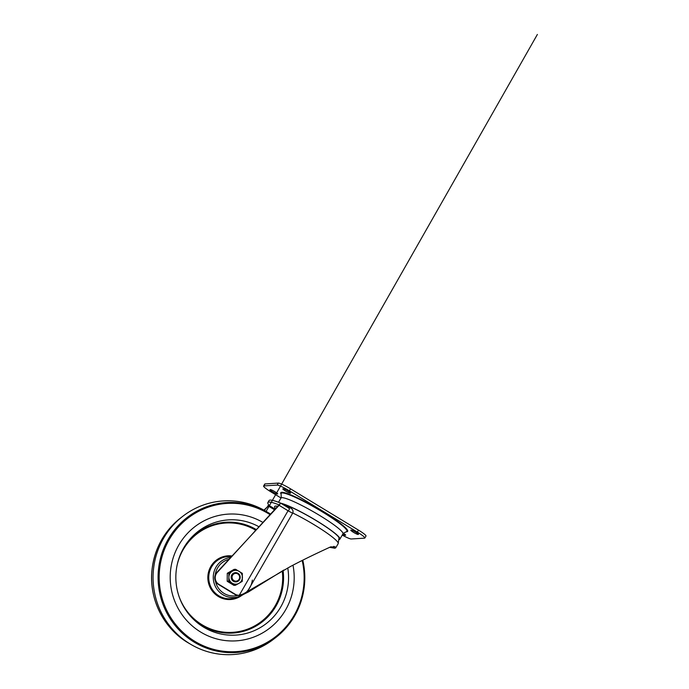 <?xml version="1.0" encoding="UTF-8"?>
<svg xmlns="http://www.w3.org/2000/svg" width="689" height="689" viewBox="0 0 689 689"><rect width="100%" height="100%" fill="white"/><g stroke="black" fill="none" stroke-linecap="round" stroke-linejoin="round"><path stroke-width="1.03" d="M270.036 489.646L270.45 489.621A4.229 0.517 -150 0 1 274.601 491.524A4.229 0.517 -150 0 1 277.676 493.892A4.229 0.517 -150 0 1 277.572 493.944L277.159 493.97A4.229 0.517 -150 0 1 273.008 492.058A4.229 0.517 -150 0 1 269.933 489.69A4.229 0.517 -150 0 1 270.036 489.646M290.457 493.143A4.229 0.517 -150 0 0 290.56 493.091A4.229 0.517 -150 0 0 287.485 490.723A4.229 0.517 -150 0 0 283.334 488.811L282.921 488.837A4.229 0.517 -150 0 0 282.817 488.889A4.229 0.517 -150 0 0 285.892 491.257A4.229 0.517 -150 0 0 290.043 493.169L290.551 492.979M342.691 534.294A4.229 0.517 -150 0 0 345.103 535.25L345.525 535.224A4.229 0.517 -150 0 0 345.628 535.172A4.229 0.517 -150 0 0 343.346 533.286M358.409 534.414L357.996 534.44A4.229 0.517 -150 0 1 353.845 532.537A4.229 0.517 -150 0 1 350.77 530.168A4.229 0.517 -150 0 1 350.873 530.117L351.287 530.091A4.229 0.517 -150 0 1 355.438 532.003A4.229 0.517 -150 0 1 358.513 534.371A4.229 0.517 -150 0 1 358.409 534.414L358.504 534.259M364.843 538.031L365.988 536.042A11.541 1.404 -150 0 0 358.487 530.117L290.534 488.837A11.541 1.404 -150 0 0 278.339 483.092L265.032 483.928A11.541 1.404 -150 0 0 264.748 484.048L263.603 486.029A11.541 1.404 30 0 1 263.887 485.909L277.193 485.082A11.541 1.404 30 0 1 289.389 490.818L357.341 532.097A11.541 1.404 30 0 1 364.843 538.031A11.541 1.404 30 0 1 364.559 538.152L351.252 538.979A11.541 1.404 30 0 1 342.235 535.086M263.603 486.029A11.541 1.404 30 0 0 271.104 491.963L281.017 497.983M280.845 503.22A35.785 4.358 30 0 1 316.63 520.772A35.785 4.358 30 0 1 339.892 539.142L342.95 533.854A35.785 4.358 -150 0 0 319.687 515.475A35.785 4.358 -150 0 0 280.957 498.069L278.537 502.264M339.892 539.142A35.785 4.358 30 0 1 339.255 539.504M339.221 538.772A35.018 4.263 -150 0 0 339.246 538.72A35.018 4.263 -150 0 0 316.466 520.781A35.018 4.263 -150 0 0 281.5 503.616M333.803 546.368L332.908 547.049L330.832 546.808M329.626 547.342L334.845 548.229L335.758 547.841L335.087 546.739L330.203 547.066C322.357 550.718 306.838 557.832 290.345 566.573L243.217 593.97L239.255 595.279L288.054 510.756L279.071 505.295L280.509 503.048A44.88 5.46 -150 0 0 269.02 500.576L267.875 502.557A44.88 5.46 30 0 1 279.2 504.959M292.61 513.262L288.054 510.756L292.61 513.262L247.652 591.119L248.522 591.903L283.584 570.199M279.364 505.028L216.742 572.507A7.7 7.51 86.4 0 0 218.404 584.41L234.579 594.237A7.7 7.51 86.4 0 0 238.756 595.313L243.441 594.418L248.522 591.903M238.756 595.313L239.255 595.279A7.7 7.51 -93.6 0 1 235.078 594.202L234.579 594.237M264.257 510.316L268.262 505.967L263.947 510.144M335.758 547.841L338.17 543.673A36.56 4.444 -150 0 0 314.408 524.906A36.56 4.444 -150 0 0 292.747 512.986C293.531 511.333 292.834 508.56 289.647 507.767A1.542 0.999 -66 0 1 288.769 508.034M280.612 503.108L288.906 508.12L280.578 503.056L279.648 504.546M288.527 507.914C289.707 508.826 289.561 509.748 288.105 510.687M268.796 504.951L267.763 506.002M274.498 509.757L268.262 505.967L269.39 505.657A44.88 5.46 30 0 1 267.875 502.557M235.078 594.202L218.895 584.375A7.7 7.51 -93.6 0 1 217.242 572.473L278.571 505.33M153.664 567.779A76.961 75.135 -93.6 0 1 182.964 516.156A76.961 75.135 -93.6 0 1 265.472 511.014L267.823 512.401A75.135 73.353 -93.6 0 1 270.527 514.072L267.823 512.401A75.135 73.353 -93.6 0 0 158.668 567.814A75.135 73.353 -93.6 0 0 194.634 642.406A75.135 73.353 -93.6 0 0 275.617 637.652L273.455 639.314A76.961 75.135 -93.6 0 1 190.956 644.456A76.961 75.135 -93.6 0 1 153.664 567.779M170.7 569.269A63.491 61.993 -93.6 0 1 228.257 514.115A63.491 61.993 -93.6 0 1 262.862 522.4A63.491 61.993 -93.6 0 0 228.257 514.115A63.491 61.993 -93.6 0 0 170.7 569.269A63.491 61.993 -93.6 0 0 236.146 640.856A63.491 61.993 -93.6 0 1 170.7 569.269M292.989 565.187A63.491 61.993 -93.6 0 1 293.695 585.702A63.491 61.993 -93.6 0 1 236.146 640.856L236.146 640.856A63.491 61.993 -93.6 0 0 293.695 585.702A63.491 61.993 -93.6 0 0 292.989 565.187M287.761 567.943A57.721 56.352 -93.6 0 1 288.105 584.952A57.721 56.352 -93.6 0 1 250.383 632.175A57.721 56.352 -93.6 0 1 192.283 618.111A57.721 56.352 -93.6 0 1 176.298 570.018A57.721 56.352 -93.6 0 1 187.554 542.131A57.721 56.352 -93.6 0 1 258.875 526.723M234.002 573.877A3.876 3.781 -93.6 0 1 239.152 575.367A3.876 3.781 -93.6 0 1 237.722 580.638A3.876 3.781 -93.6 0 1 232.563 579.156A3.876 3.781 -93.6 0 1 234.002 573.877M233.485 573.239A4.616 4.504 -93.6 0 1 240.022 575.97A4.616 4.504 -93.6 0 1 235.982 581.878A4.616 4.504 -93.6 0 1 233.485 573.239M235.414 572.662L235.371 572.662A4.616 4.504 86.4 0 0 231.34 578.579A4.616 4.504 86.4 0 0 235.965 581.878L235.948 581.878M227.275 573.291L234.071 569.381L235.604 569.286L242.33 573.369L242.252 581.37L238.988 583.316A6.924 6.761 -93.6 0 1 228.894 577.184L228.8 573.196L227.275 573.291L227.198 581.283L228.722 581.189L228.894 577.184A6.924 6.761 86.4 0 1 232.331 571.233A6.924 6.761 -93.6 0 1 242.425 577.356A6.924 6.761 -93.6 0 1 238.988 583.316L235.449 585.28L228.722 581.189M229.618 582.412L233.028 584.151L229.618 582.412M227.198 581.283L233.924 585.374L235.449 585.28M229.713 572.146L233.158 570.423L229.713 572.146M235.604 569.286L228.8 573.196M230.023 582.386L232.529 584.186M277.426 493.496L277.159 493.97M290.31 492.695L290.043 493.169M345.378 534.776L345.103 535.25M358.263 533.975L357.996 534.44M265.032 483.928L263.887 485.909M277.193 485.082L278.339 483.092M290.534 488.837L289.389 490.818M357.341 532.097L358.487 530.117M346.291 531.762A38.627 4.702 -150 0 0 346.696 531.762A38.627 4.702 -150 0 0 322.564 511.514A38.627 4.702 -150 0 0 281.749 492.299A38.627 4.702 -150 0 0 281.095 494.125M343.019 533.458L346.653 531.581A37.973 4.616 -150 0 0 320.583 510.825A37.973 4.616 -150 0 0 282.111 492.945A37.973 4.616 -150 0 0 281.078 493.72L281.267 497.802M332.908 547.049L334.845 548.229M243.441 594.418L243.217 593.97M289.647 507.767A35.664 4.341 -150 0 0 285.392 505.984M216.742 572.507L217.242 572.473M218.895 584.375L218.404 584.41M281.629 484.117L537.377 34.45L266.118 511.402L269.39 505.648L275.083 509.111M277.65 506.32A37.034 4.504 -150 0 0 275.548 508.603M302.772 560.183A75.135 73.353 -93.6 0 1 304.219 587.243A75.135 73.353 -93.6 0 1 275.617 637.652C291.791 624.811 301.326 608.008 304.228 587.252L304.702 573.653L302.781 560.174M270.01 514.631A74.257 72.491 86.4 0 0 159.745 567.917A74.257 72.491 86.4 0 0 222.495 651.139A74.257 72.491 86.4 0 0 303.573 587.131A74.257 72.491 86.4 0 0 302.17 560.476M188.605 643.07C163.207 628.575 148.169 597.639 152.2 568.218C155.094 547.462 164.628 530.668 180.802 517.818A75.135 73.353 86.4 0 0 152.2 568.218A75.135 73.353 86.4 0 0 188.605 643.07L190.956 644.456M228.8 559.399A18.569 18.121 86.4 0 0 215.226 574.953M231.34 556.652A21.118 20.618 86.4 0 0 208.905 574.927A21.118 20.618 86.4 0 0 236.422 597.527L243.484 594.4A20.102 19.628 -93.6 0 1 239.608 596.347A20.102 19.628 -93.6 0 1 213.418 574.841A20.102 19.628 -93.6 0 1 230.574 557.479M241.873 595.339A21.884 21.368 -93.6 0 1 218.379 596.51A21.884 21.368 -93.6 0 1 208.009 574.841A21.884 21.368 -93.6 0 1 231.952 555.98M178.795 595.778A54.758 53.466 86.4 0 0 234.897 632.14A54.758 53.466 86.4 0 0 282.249 584.754A54.758 53.466 86.4 0 0 282.257 570.966M283.084 570.483A55.525 54.207 -93.6 0 1 283.119 584.849A55.525 54.207 -93.6 0 1 247.273 630.108A55.525 54.207 -93.6 0 1 191.62 617.413M186.977 542.906A55.525 54.207 -93.6 0 1 256.265 529.557M255.688 530.186A54.758 53.466 86.4 0 0 176.944 565.962M252.355 580.043A20.102 19.628 -93.6 0 1 246.817 591.644M215.442 581.094A18.569 18.121 86.4 0 0 238.101 595.313M338.17 543.673L339.048 537.678M276.186 493.694L272.405 500.335M255.903 529.35L255.008 530.926L255.903 529.35M279.381 505.037L279.915 504.236L278.649 505.304M283.877 570.036L283.3 570.363M180.802 517.818L182.964 516.156"/></g></svg>

